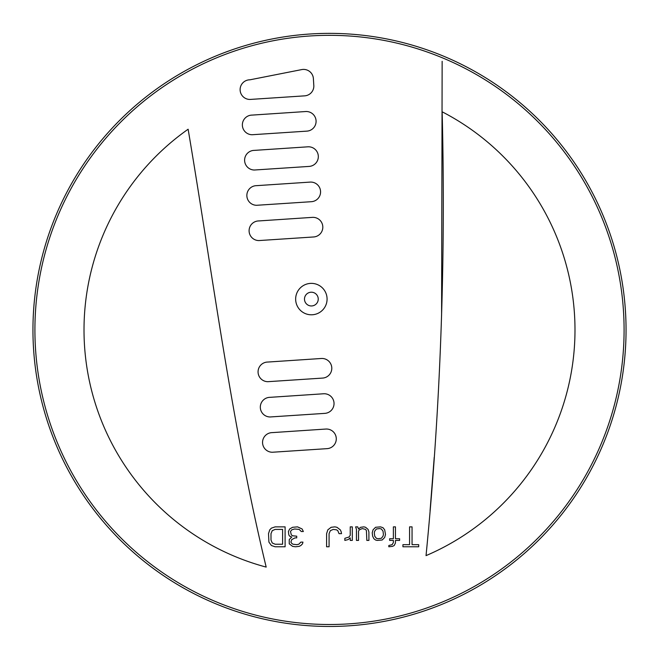 <?xml version="1.0" encoding="UTF-8"?>
<svg xmlns="http://www.w3.org/2000/svg" width="659" height="659" viewBox="0 0 659 659"><rect width="100%" height="100%" fill="white"/><g stroke="black" fill="none" stroke-linecap="round" stroke-linejoin="round"><path stroke-width="0.99" d="M184.166 71.419L183.704 71.674M183.564 71.757L180.451 73.544M178.861 74.475L177.708 75.159M445.113 56.831L444.207 56.443M442.535 55.751L442.032 55.545M441.093 55.158L439.932 54.697M439.083 54.351L438.573 54.153M328.017 33.37L327.161 33.37M326.93 33.378L325.604 33.387M322.127 33.452L316.798 33.634M230.831 50.257L224.859 52.44M222.726 53.255L221.663 53.667M188.128 129.222L188.128 129.222C212.791 275.396 231.408 422.79 266.178 567.094C231.408 422.79 212.791 275.396 188.128 129.222A245.486 245.486 0 0 0 266.178 567.094M276.648 621.717L277.455 621.857M279.062 622.145L282.497 622.714M282.662 622.739L283.345 622.854M418.44 612.812L418.943 612.656M419.083 612.606L422.51 611.503M424.239 610.926L425.508 610.489M442.148 61.32L441.588 315.34M434.223 457.255L430.063 510.865M426.035 555.628C440.525 408.012 445.896 260.074 442.148 111.799A245.486 245.486 0 0 1 426.035 555.628L426.035 555.628M379.691 528.559L381.355 528.988L383.011 531.105L383.431 534.49L383.011 536.187L381.355 538.304L378.035 538.732L376.371 538.304L374.716 536.187L374.304 532.801L374.716 531.105L376.371 528.988L379.691 528.559M282.612 544.235L275.149 544.235L272.241 542.967L270.997 540.001L270.997 533.642L272.241 530.676L275.149 529.408L282.612 529.408L282.612 544.235M402.929 546.781L418.696 546.781L418.696 544.663L412.056 544.663L412.056 526.862L409.568 526.862L409.568 544.663L402.929 544.663L402.929 546.781M393.382 526.862L393.382 538.732L389.65 538.732L389.65 540.421L393.382 540.421L393.382 542.546L392.138 544.663L388.818 545.512L388.818 546.781L392.558 546.352L394.214 545.512L395.458 542.967L395.458 540.421L399.609 540.421L399.609 538.732L395.458 538.732L395.458 526.862L393.382 526.862M380.523 526.862L375.548 527.291L373.052 529.828L372.228 532.801L372.64 536.187L373.884 538.732L375.548 540.001L377.203 540.421L382.187 540.001L384.675 537.456L385.499 534.49L384.675 529.828L383.011 527.711L380.523 526.862M355.629 526.862L356.461 529.408L356.461 540.421L358.537 540.421L358.537 531.105L359.361 529.828L362.269 528.559L365.588 529.408L366.42 530.676L366.832 540.421L368.908 540.421L368.908 531.953L368.076 529.408L365.588 527.291L363.925 526.862L360.613 527.291L358.537 528.988L357.705 526.862L355.629 526.862M350.234 526.862L350.234 535.339L348.99 537.036L344.846 538.304L344.846 540.421L348.166 539.573L350.234 537.884L350.234 540.421L352.31 540.421L352.31 526.862L350.234 526.862M339.039 533.642L341.527 533.642L341.107 531.525L340.283 529.828L336.963 527.291L334.887 526.862L331.156 527.291L327.836 529.828L326.592 533.642L326.592 546.781L329.08 546.781L329.08 533.642L330.324 530.676L333.232 529.408L336.543 529.828L337.795 530.676L339.039 533.642M289.663 528.988L288.42 531.525L288.84 534.919L289.663 536.187L291.739 537.036L289.252 539.573L289.252 543.815L292.571 546.352L295.471 546.781L299.211 546.352L300.866 545.512L302.53 543.815L302.942 542.118L300.866 542.118L298.791 544.235L296.715 544.663L292.983 544.235L291.739 543.387L290.907 542.118L291.739 539.573L295.059 537.884L296.715 537.884L296.715 536.187L292.571 535.767L291.327 534.919L290.495 531.525L291.739 529.828L294.647 528.988L299.211 529.408L301.278 531.525L303.354 531.525L302.11 528.988L297.547 526.862L292.571 527.291L289.663 528.988M275.149 546.781L285.1 546.781L285.1 526.862L275.149 526.862L271.409 528.139L269.753 529.828L268.51 533.642L268.921 542.118L271.409 545.512L275.149 546.781M311.369 314.796A15.709 15.709 0 0 0 327.078 299.079A15.709 15.709 0 0 0 311.369 283.37A15.709 15.709 0 0 0 295.652 299.079A15.709 15.709 0 0 0 311.369 314.796M272.373 452.247A9.819 9.819 0 0 1 262.554 442.428A9.819 9.819 0 0 1 272.373 432.609L325.81 429.05A9.819 9.819 0 0 1 336.263 438.202A9.819 9.819 0 0 1 327.103 448.647L272.373 452.247M270.132 416.966A9.819 9.819 0 0 1 260.313 407.147A9.819 9.819 0 0 1 270.132 397.328L323.569 393.769A9.819 9.819 0 0 1 334.014 402.921A9.819 9.819 0 0 1 324.862 413.366L270.132 416.966M267.883 381.685A9.819 9.819 0 0 1 258.064 371.865A9.819 9.819 0 0 1 267.883 362.046L321.32 358.488A9.819 9.819 0 0 1 331.774 367.64A9.819 9.819 0 0 1 322.622 378.085L267.883 381.685M258.913 240.568A9.819 9.819 0 0 1 249.094 230.749A9.819 9.819 0 0 1 258.913 220.93L312.35 217.371A9.819 9.819 0 0 1 322.795 226.523A9.819 9.819 0 0 1 313.643 236.968L258.913 240.568M256.672 205.287A9.819 9.819 0 0 1 246.853 195.468A9.819 9.819 0 0 1 256.672 185.649L310.101 182.098A9.819 9.819 0 0 1 320.554 191.242A9.819 9.819 0 0 1 311.402 201.695L256.672 205.287M254.423 170.014A9.819 9.819 0 0 1 244.604 160.195A9.819 9.819 0 0 1 254.423 150.376L307.86 146.817A9.819 9.819 0 0 1 318.305 155.969A9.819 9.819 0 0 1 309.153 166.414L254.423 170.014M252.183 134.733A9.819 9.819 0 0 1 242.364 124.913A9.819 9.819 0 0 1 252.183 115.094L305.611 111.536A9.819 9.819 0 0 1 316.065 120.688A9.819 9.819 0 0 1 306.913 131.133L252.183 134.733M249.934 79.813L301.254 69.689A9.819 9.819 0 0 1 313.387 78.635L313.766 84.863A9.819 9.819 0 0 1 304.664 95.852L249.934 99.451A9.819 9.819 0 0 1 240.115 89.632A9.819 9.819 0 0 1 249.934 79.813M311.369 292.209A6.87 6.87 0 0 1 318.239 299.079A6.87 6.87 0 0 1 311.369 305.957A6.87 6.87 0 0 1 304.491 299.079A6.87 6.87 0 0 1 311.369 292.209M32.95 329.912A296.55 296.55 0 0 0 329.5 626.462A296.55 296.55 0 0 0 626.05 329.912A296.55 296.55 0 0 0 329.5 33.362A296.55 296.55 0 0 0 32.95 329.912A296.55 296.55 0 0 0 329.5 626.462A296.55 296.55 0 0 0 626.05 329.912A296.55 296.55 0 0 0 329.5 33.362A296.55 296.55 0 0 0 32.95 329.912M34.911 329.912A294.589 294.589 0 0 0 329.5 624.501A294.589 294.589 0 0 0 624.089 329.912A294.589 294.589 0 0 0 329.5 35.331A294.589 294.589 0 0 0 34.911 329.912M228.451 51.114L227.734 51.369M327.754 33.37L327.185 33.37M327.078 33.37L326.098 33.387"/></g></svg>
